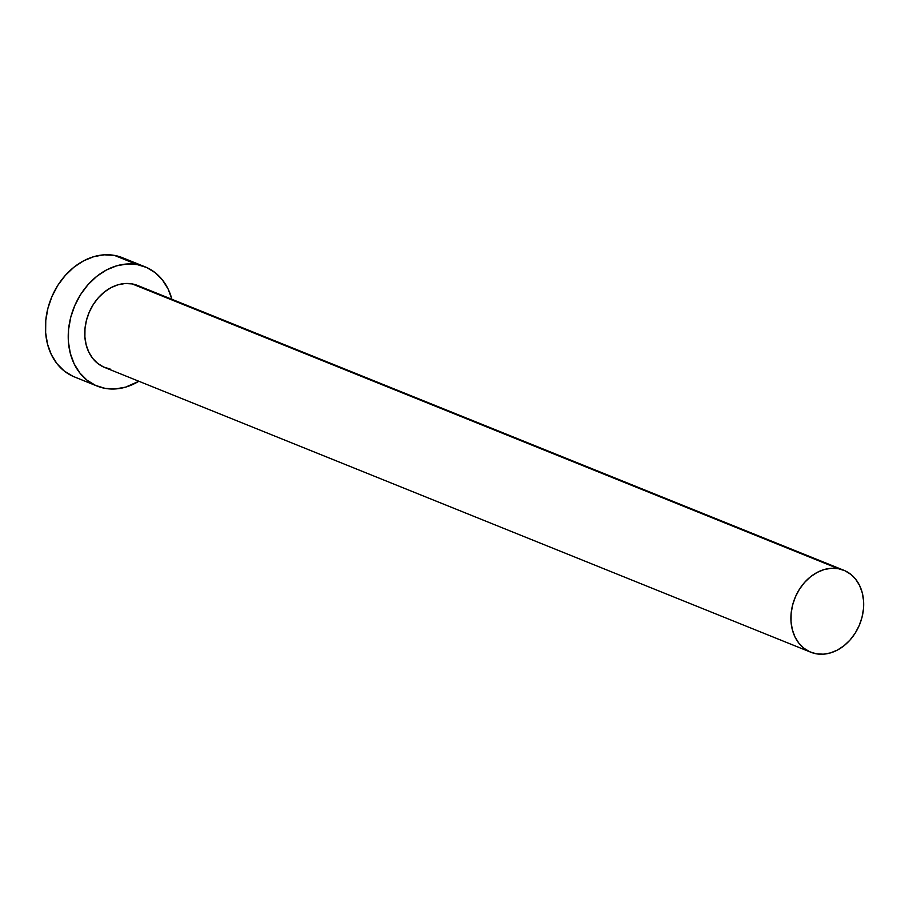 <?xml version="1.0" encoding="UTF-8"?>
<svg xmlns="http://www.w3.org/2000/svg" width="909" height="909" viewBox="0 0 909 909"><rect width="100%" height="100%" fill="white"/><g stroke="black" fill="none" stroke-linecap="round" stroke-linejoin="round"><path stroke-width="1.36" d="M843.813 570.261L137.668 285.494A44.177 34.951 112 0 0 132.157 283.915L838.303 568.682A44.177 34.951 -68 0 1 843.813 570.261A44.177 34.951 -68 0 1 860.959 620.904A44.177 34.951 -68 0 1 816.293 653.798A44.177 34.951 -68 0 1 810.771 652.207A44.177 34.951 -68 0 1 793.625 601.565A44.177 34.951 -68 0 1 838.303 568.682L132.157 283.915L138.713 285.937M145.179 266.871L122.408 257.69A64.266 50.847 112 0 0 114.375 255.384L137.157 264.564A64.266 50.847 -68 0 1 145.179 266.871A64.266 50.847 -68 0 1 171.915 299.311M171.994 299.584L168.142 289.085L162.484 280.017L155.246 272.734L146.69 267.519L137.157 264.564L127.01 263.996L116.636 265.826L106.433 269.984L96.797 276.313L88.093 284.574L80.662 294.448L74.788 305.538L70.697 317.446L68.55 329.694L68.414 341.818L70.311 353.362L74.152 363.861L79.81 372.929L87.048 380.212L95.604 385.427L105.137 388.382L115.284 388.95L125.658 387.12L138.872 381.257A64.266 50.847 -68 0 1 105.137 388.382A64.266 50.847 -68 0 1 97.115 386.075A64.266 50.847 -68 0 1 72.186 312.401A64.266 50.847 -68 0 1 137.157 264.564L114.375 255.384A64.266 50.847 112 0 0 49.404 303.22A64.266 50.847 112 0 0 74.333 376.883L97.115 386.075M110.137 369.031L103.592 367.009L97.706 363.418L92.729 358.407L88.843 352.181L86.196 344.954L84.889 337.023L84.98 328.694L86.469 320.263L89.275 312.082L93.32 304.458L98.422 297.663L104.41 291.994L111.034 287.642L118.045 284.778L125.181 283.517L132.157 283.915A44.177 34.951 112 0 0 87.48 316.798A44.177 34.951 112 0 0 104.626 367.452L810.771 652.207M122.522 257.736L114.375 255.384L104.228 254.815L93.854 256.645L83.651 260.803L74.015 267.132L65.323 275.393L57.892 285.256L52.018 296.357L47.927 308.265L45.768 320.513L45.632 332.637L47.529 344.17L51.381 354.68L57.028 363.748L64.278 371.02L72.822 376.246M838.303 568.682L831.326 568.284L824.19 569.545L817.18 572.397L810.555 576.749L804.567 582.43L799.466 589.214L795.42 596.849L792.614 605.03L791.125 613.45L791.035 621.79L792.341 629.721L794.989 636.948L798.875 643.174L803.851 648.185L809.737 651.764L816.293 653.798L823.27 654.185L830.394 652.935L837.416 650.071L844.041 645.72L850.017 640.038L855.13 633.255L859.164 625.631L861.982 617.438L863.459 609.019L863.55 600.679L862.243 592.748L859.607 585.532L855.71 579.294L850.733 574.295L844.859 570.704L838.303 568.682"/></g></svg>
